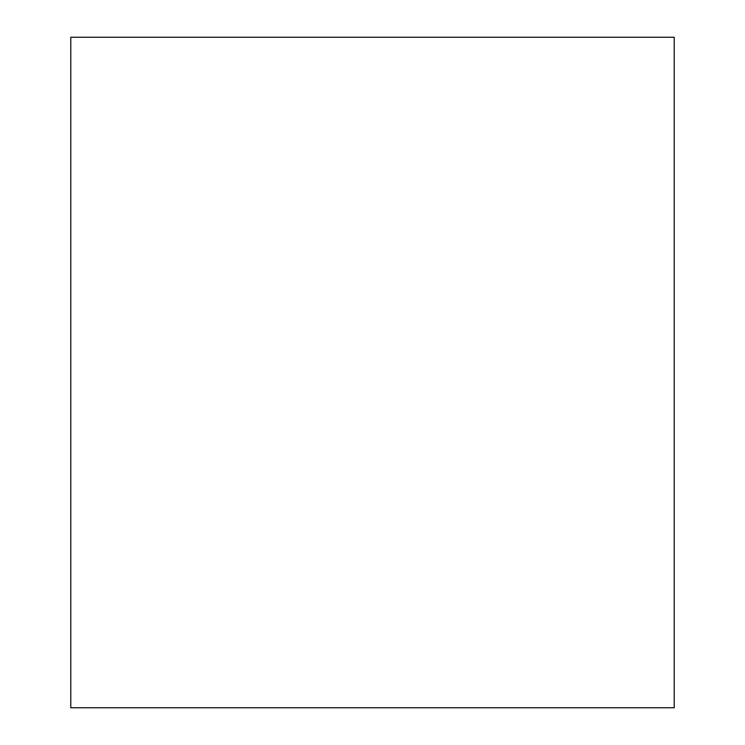 <?xml version="1.0" encoding="UTF-8"?>
<svg xmlns="http://www.w3.org/2000/svg" width="745" height="745" viewBox="0 0 745 745"><rect width="100%" height="100%" fill="white"/><g stroke="black" fill="none" stroke-linecap="round" stroke-linejoin="round"><path stroke-width="1.12" d="M674.225 707.75L674.225 37.25L70.775 37.25L70.775 707.75L674.225 707.75"/></g></svg>
